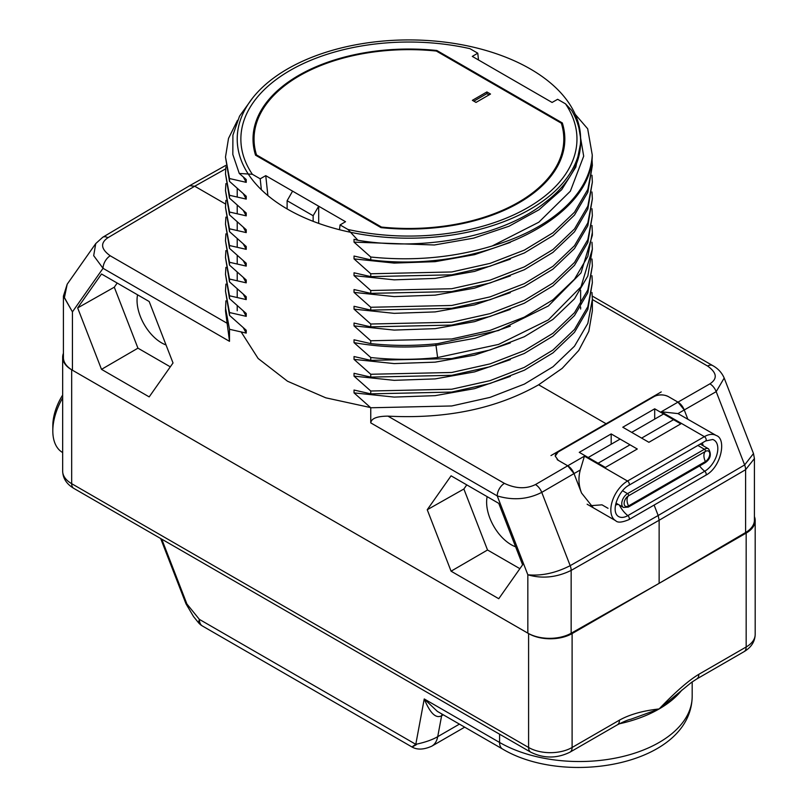 <?xml version="1.0" encoding="UTF-8"?>
<svg xmlns="http://www.w3.org/2000/svg" width="808" height="808" viewBox="0 0 808 808"><rect width="100%" height="100%" fill="white"/><g stroke="black" fill="none" stroke-linecap="round" stroke-linejoin="round"><path stroke-width="1.21" d="M339.481 229.724L340.067 224.927L345.531 221.715L265.751 175.649L260.196 178.81L252.328 174.265A168.044 97.021 0 0 1 290.092 70.448A168.044 97.021 0 0 1 469.913 48.652L477.77 53.187L478.498 59.974M575.175 114.282L587.679 128.785L592.264 155.015A183.436 105.909 180 0 1 492.203 245.975C453.541 257.681 413.06 261.358 370.761 257.015L354.035 242.148L354.035 239.299L357.944 240.289L347.935 229.462A168.044 97.021 0 0 0 527.745 207.656A168.044 97.021 0 0 0 565.509 103.838L571.62 110.353A171.7 99.132 0 0 1 580.609 140.552M565.509 103.838L557.651 99.303L552.086 102.454L499.142 71.892L472.306 56.398L477.77 53.187M340.067 224.927L347.935 229.462M562.307 122.927L436.855 50.5A155.904 90.011 0 0 0 253.025 139.612A155.904 90.011 0 0 0 255.54 155.186L380.982 227.614A155.904 90.011 0 0 0 564.822 139.612A155.904 90.011 0 0 0 562.307 122.927L562.267 126.502M318.695 223.402L318.695 206.222L313.14 215.736L287.123 200.717L292.587 191.143M287.123 200.717L287.123 208.929M313.14 221.331L313.14 215.736M265.751 175.649L267.892 195.597M370.761 257.015L370.761 259.863C477.902 273.548 592.284 220.241 592.264 155.015M591.981 158.479L592.355 165.438L587.83 189.415L574.478 212.231L552.975 232.785L524.372 250.106L490.082 263.378L451.783 271.963L370.761 273.771L354.035 258.893L354.035 256.045L370.761 259.863M370.761 273.771L370.761 276.619L451.723 274.821L490.052 266.226L524.382 252.944L553.005 235.603L574.498 215.049L587.84 192.243L592.355 165.438M591.981 175.235L592.355 182.184L587.84 206.141L574.498 228.947L553.005 249.51L524.382 266.852L490.052 280.134L451.723 288.729L370.761 290.516L354.035 275.639L354.035 272.801L370.761 276.619M370.761 290.516L370.761 293.365L451.712 291.577L490.022 282.992L524.331 269.721L552.945 252.399L574.478 231.825L587.83 208.999L592.355 182.184M591.981 191.981L592.355 198.94L587.83 222.907L574.478 245.733L552.945 266.297L524.331 283.628L490.022 296.889L451.712 305.474L370.761 307.272L354.035 292.395L354.035 289.547L370.761 293.365M370.761 307.272L370.761 310.11L451.753 308.313L490.072 299.728L524.392 286.436L552.995 269.104L574.498 248.551L587.84 225.735L592.355 198.94M591.981 208.737L592.355 215.686L587.84 239.643L574.498 262.449L552.995 283.012L524.392 300.344L490.072 313.625L451.753 322.22L370.761 324.018L354.035 309.141L354.035 306.293L370.761 310.11M370.761 324.018L370.761 326.866L451.692 325.079L490.001 316.494L524.301 303.232L552.965 285.881L574.488 265.317L587.83 242.501L592.355 215.686M591.981 225.483L592.355 232.431L587.83 256.409L574.488 279.214L552.965 299.788L524.301 317.14L490.001 330.401L451.692 338.976L370.761 340.764L354.035 325.887L354.035 323.049L370.761 326.866M370.761 340.764L370.761 343.612C392.941 345.986 415.231 345.996 437.613 343.652L498.556 330.502L548.41 305.939L581.013 272.882L592.355 235.279L592.355 232.431M591.981 242.228L592.355 249.187L581.013 286.779L548.41 319.847L498.556 344.41L437.613 357.55C415.231 359.903 392.941 359.893 370.761 357.52L354.035 342.642L354.035 339.794L370.761 343.612M370.761 357.52L370.761 360.358L451.702 358.57L490.012 349.985L524.321 336.724L552.965 319.382L574.498 298.788L587.84 275.983L592.355 249.187M591.981 258.984L592.355 265.933L587.84 289.89L574.498 312.696L552.965 333.29L524.321 350.632L490.012 363.893L451.702 372.478L370.761 374.266L354.035 359.388L354.035 356.54L370.761 360.358M370.761 374.266L370.761 377.114L451.743 375.316L490.032 366.731L524.321 353.47L552.935 336.148L574.478 315.575L587.83 292.749L592.355 265.933M591.981 275.73L592.355 282.679L587.83 306.656L574.478 329.472L552.935 350.056L524.321 367.377L490.032 380.639L451.743 389.224L370.761 391.011L354.035 376.144L354.035 373.296L370.761 377.114M370.761 391.011L370.761 393.86L451.723 392.072L490.042 383.477L524.372 370.195L552.995 352.864L574.488 332.3L587.83 309.484L592.355 282.679M591.981 292.476L592.355 299.435L587.83 323.392L574.488 346.208L552.995 366.761L524.372 384.103L490.042 397.385L451.723 405.969L370.761 407.767L354.035 392.89L354.035 390.042L370.761 393.86M370.761 407.767L370.761 422.887C371.276 418.473 377.003 416.221 387.951 416.13C446.248 419.13 496.476 408.686 538.633 384.79L562.176 368.367L578.7 350.51L588.82 331.341L592.355 310.827L592.355 299.435M95.778 243.531L67.195 284.204L64.418 297.607L72.437 311.868L72.437 370.216L527.836 633.139L527.836 574.781C542.178 578.952 556.621 577.498 571.155 570.408L659.136 520.251L745.602 469.69L754.42 458.55L754.42 520.079A30.775 17.766 180 0 1 745.602 532.533L659.136 583.336L571.155 633.25A30.775 17.766 180 0 1 527.836 633.139M252.328 174.265L239.269 173.457L246.228 179.507L246.228 182.356L229.502 178.538L229.502 181.376L246.228 196.253L246.228 199.101L229.502 195.284L229.502 198.132L246.228 213.009L246.228 215.847L229.502 212.029L229.502 214.877L246.228 229.755L246.228 232.603L229.502 228.785L229.502 231.623L246.228 246.501L246.228 249.349L229.502 245.531L229.502 248.379L246.228 263.256L246.228 266.095L229.502 262.277L229.502 265.125L246.228 280.002L246.228 282.851L229.502 279.033L229.502 281.881L246.228 296.748L246.228 299.596L229.502 295.779L229.502 298.627L246.228 313.504L246.228 316.342L229.502 312.534L229.502 315.373L246.228 330.25L246.228 333.098L229.502 329.28L229.502 341.329L225.493 310.827L225.907 300.859M260.196 178.81L261.368 189.749M451.076 571.185L498.758 598.718L522.604 564.802L498.758 503.354L451.076 475.821L427.24 509.737L451.076 571.185L487.527 549.995L519.877 568.67M101.505 369.357L149.187 396.89L173.023 362.974L149.187 301.525L101.505 273.993L77.659 307.919L101.505 369.357L137.946 348.167L170.306 366.842M577.69 120.806L583.689 156.166L570.357 191.183L538.825 222.21L492.203 245.975M357.944 240.289C426.018 251.692 504.606 235.673 545.743 201.939A171.7 99.132 0 0 0 580.629 142.026M229.502 195.284L225.493 173.811L229.502 198.132M229.502 178.538L225.493 157.065L229.502 181.376M252.46 98.222L239.532 116.16L232.906 135.168L232.825 154.5L239.269 173.457M229.502 329.28L225.493 307.808M229.502 312.534L225.493 291.052L229.502 315.373M225.493 291.052L225.907 284.103M229.502 295.779L225.493 274.306L229.502 298.627M225.493 274.306L225.907 267.357M229.502 279.033L225.493 257.56L229.502 281.881M225.493 257.56L225.907 250.601M229.502 262.277L225.493 240.804L225.907 233.855M225.493 240.804L229.502 265.125M229.502 245.531L225.493 224.058L229.502 248.379M225.493 224.058L225.907 217.11M229.502 228.785L225.493 207.313L229.502 231.623M225.493 207.313L225.907 200.354M229.502 212.029L225.493 190.557L225.907 183.608M225.493 190.557L229.502 214.877M225.493 157.065L228.512 138.4L237.481 120.372M225.493 173.811L225.907 166.862M354.035 392.89L394.163 397.082L435.128 395.657L474.599 388.638L510.323 376.407M243.319 310.999L246.228 316.342M354.035 376.144L394.163 380.336L435.128 378.901L474.599 371.892L510.323 359.651M243.319 294.243L246.228 299.596M354.035 359.388L394.163 363.59L435.128 362.156L474.599 355.136L510.323 342.905M243.319 277.498L246.228 282.851M243.319 327.745L246.228 333.098M354.035 342.642C380.73 347.349 407.979 348.248 435.785 345.339L474.902 338.31L510.323 326.159M243.319 260.752L246.228 266.095M354.035 325.887L394.163 330.088L435.128 328.654L474.599 321.645L510.323 309.403M243.319 243.996L246.228 249.349M354.035 309.141L394.163 313.342L435.128 311.908L474.599 304.889L510.323 292.658M243.319 227.25L246.228 232.603M354.035 292.395L394.163 296.587L435.128 295.152L474.599 288.143L510.323 275.912M370.761 422.887L497.223 495.9L527.836 574.781C541.592 576.094 555.702 573.044 570.185 565.661L658.166 515.504L744.633 464.943L716.191 391.648L684.255 409.959L687.8 419.099L684.255 409.959L677.952 413.595L661.287 411.777L677.973 402.142A10.262 5.919 60 0 1 684.255 409.959L677.973 402.142L668.479 396.657L677.973 402.142L709.909 383.84A10.262 5.999 60.2 0 1 716.191 391.648L724.19 378.043C721.857 372.68 718.019 368.519 712.676 365.58L592.264 296.061M225.583 204.05L194.718 186.224L107.929 237.714C100.142 243.036 100.909 249.066 110.231 255.793L226.694 323.028M653.975 396.587C658.803 394.264 663.641 394.294 668.479 396.657A10.262 5.919 0 0 0 653.975 396.657L606.101 423.745L538.633 384.79M606.101 423.745L558.237 451.935A10.262 5.919 0 0 0 555.227 456.106L558.237 451.864M387.951 416.13L504.414 483.376C515.797 488.749 526.149 489.143 535.472 484.558L567.731 465.792L574.013 473.599A10.262 5.919 -120 0 0 567.731 465.792L558.237 460.308L555.227 456.096M504.414 483.376A10.262 5.919 120 0 0 497.223 495.9C512.999 500.627 527.846 499.445 541.744 492.365L574.013 473.599L581.548 493.031L593.294 507.788M659.136 583.336L659.136 520.251L658.166 515.504L654.116 505.061M745.602 532.533L745.602 469.69A10.262 5.989 59.7 0 0 744.633 464.943L753.49 453.561L754.42 458.55M72.437 370.216A30.775 17.766 180 0 1 63.418 357.661L63.418 296.132L72.437 311.868L103.04 268.317L229.502 341.329M590.305 505.707L602 504.838L608.03 508.313M564.61 143.794A155.813 89.961 0 0 0 563.772 137.451M436.855 50.5L436.855 51.338M254.066 137.451A155.813 89.961 0 0 0 253.237 143.794M107.929 237.714A10.262 5.898 -120.7 0 0 102.767 237.239L189.627 185.699L194.718 186.224L225.705 168.832M102.767 237.239L95.738 243.592L93.688 255.661L103.04 268.317A10.262 5.919 120 0 1 110.231 255.793M243.319 210.504L246.228 215.847M354.035 275.639L394.163 279.841L435.128 278.406L474.599 271.397L510.323 259.156M243.319 193.748L246.228 199.101M354.035 258.893L394.163 263.085L435.128 261.661L474.599 254.641L510.323 242.41M243.319 177.002L246.228 182.356M354.035 242.148L434.361 244.986L473.528 238.168L509.08 226.21L539.027 209.747L561.701 189.668L575.831 167.054L580.629 143.147M427.24 509.737L463.873 489.012L487.527 549.995M466.772 484.881L463.873 489.012M487.143 496.637A34.744 20.059 -120 0 0 511.181 544.703A34.744 20.059 -120 0 0 515.615 546.794M117.19 283.053L114.292 287.194L137.946 348.167M137.562 294.819A34.744 20.059 -120 0 0 161.61 342.875A34.744 20.059 -120 0 0 166.044 344.966M77.659 307.919L114.292 287.194M370.539 407.565L325.786 397.819L287.507 381.224L258.136 358.489L241.067 331.805M530.331 68.963A171.7 99.132 0 0 0 343.218 47.47A171.7 99.132 0 0 0 237.219 139.057A171.7 99.132 0 0 0 287.507 209.151A171.7 99.132 0 0 0 474.629 230.644A171.7 99.132 0 0 0 580.629 139.057A171.7 99.132 0 0 0 530.331 68.963M661.227 391.92L550.985 455.56M580.306 469.963L574.013 473.599L581.548 493.031C578.589 485.366 578.175 477.68 580.306 469.963L584.416 456.156L567.731 465.792L558.237 460.308A10.262 5.919 0 0 1 557.156 459.57M677.952 413.595L716.181 435.482A23.594 13.625 -60 0 0 704.384 436.653L661.287 411.777M558.237 451.935L653.975 396.657M654.692 408.808L622.786 427.23L648.895 442.299L680.811 423.877L654.692 408.808L654.692 419.12M637.29 449.006L611.181 433.926L579.265 452.349L605.374 467.428L637.29 449.006M611.181 444.238L611.181 433.926M622.544 490.729L627.553 493.627A8.201 4.737 -60 0 0 622.2 500.859A8.201 4.737 -60 0 0 623.453 507.434L628.291 507.101A1.454 0.838 60 0 0 628.513 505.949A6.201 3.585 -60 0 1 624.493 501.172A6.201 3.585 -60 0 1 626.755 497.253A6.201 3.585 -60 0 1 628.513 495.819A10.262 5.919 60 0 0 627.038 500.031A10.262 5.919 -120 0 0 628.513 505.949L705.394 461.56A1.454 0.838 60 0 1 705.162 462.721C710.596 458.944 711.717 454.318 708.535 448.844A8.201 4.737 -60 0 0 704.435 449.248A1.454 0.838 -120 0 1 705.394 451.43A6.201 3.585 -60 0 1 709.778 453.965A6.201 3.585 -60 0 1 705.394 461.56A10.262 5.919 -120 0 1 703.909 455.641A10.262 5.919 60 0 1 705.394 451.43L628.513 495.819A1.454 0.838 -120 0 0 627.553 493.627L704.435 449.248L697.86 445.45M256.489 154.894A154.873 89.415 180 0 1 254.045 139.057A154.873 89.415 180 0 1 436.36 51.055L561.348 123.21A154.873 89.415 180 0 1 563.802 139.057A154.873 89.415 180 0 1 381.487 227.058L256.489 154.894L256.489 155.732M476.013 102.414L490.517 94.041L486.891 91.95L472.387 100.323L476.013 102.414M381.487 227.058L381.487 227.664M486.891 91.95L486.891 93.627L473.831 101.162M489.062 94.879L486.891 93.627M63.418 353.298A30.775 17.766 0 0 0 62.66 357.217A30.775 17.766 0 0 0 71.67 369.781L528.594 633.583A30.775 17.766 0 0 0 572.104 633.583L572.104 747.481A30.775 17.766 180 0 1 528.594 747.481L71.67 483.679A30.775 17.766 180 0 1 62.66 471.115L62.66 357.217M755.187 520.524L755.187 634.421A30.775 17.766 180 0 1 746.168 646.986L746.168 533.088A30.775 17.766 0 0 0 755.187 520.524A30.775 17.766 0 0 0 754.42 516.595M746.168 533.088L572.104 633.583M755.187 634.421C754.955 641.633 751.238 647.39 744.047 651.672L696.718 679.003A10.262 5.919 -120 0 0 698.839 674.306C688.507 680.518 675.276 692.072 659.136 708.949C642.936 710.727 629.705 714.454 619.443 720.15L572.104 747.481A10.262 5.919 -120 0 1 569.983 752.167C556.894 758.611 543.804 758.611 530.715 752.167A10.262 5.919 -60 0 1 528.594 747.481L528.594 633.583M696.718 679.003L691.315 682.528L659.136 708.949L630.806 719.251C628.412 719.645 623.917 721.514 617.322 724.847L617.322 724.847A10.262 5.919 -120 0 0 619.443 720.15M416.373 744.663C410.807 747.865 410.615 747.743 415.787 744.32C425.028 742.36 432.341 739.805 437.724 736.664A30.775 17.766 60 0 1 431.755 746.188C423.766 749.743 417.17 750.006 411.969 746.976L202.353 625.958A14.362 14.362 0 0 1 198.425 622.615L199.384 619.383L186.911 604L161.752 539.148M202.353 625.958A14.362 8.292 -60 0 1 199.384 619.383L415.787 744.32L424.24 698.95L437.36 711.383L502.556 749.026C566.075 787.022 691.153 764.752 692.183 696.395A112.827 65.135 0 0 1 622.534 756.571A112.827 65.135 0 0 1 499.576 742.451L499.576 734.199M502.556 749.026A14.362 8.292 120 0 1 499.576 742.451L424.24 698.95C430.098 713.222 435.896 718.827 441.623 715.767L443.289 714.807M62.66 452.561L62.59 452.52A47.177 27.24 -60 0 1 52.813 430.916L52.813 425.897A41.026 23.684 -60 0 1 62.66 395.061M52.813 430.916A47.177 27.24 -60 0 1 62.66 397.91M437.613 357.55L435.785 343.834M709.909 383.84C717.706 378.689 716.938 372.761 707.616 366.054L592.355 299.505M707.616 366.054A10.262 5.919 -60 0 1 712.676 365.58M535.472 484.558A10.262 5.838 59.8 0 1 541.744 492.365L570.185 565.661A10.262 5.858 60.3 0 1 571.155 570.408L571.155 633.25M673.539 419.685L641.623 438.108M630.018 444.804L598.112 463.226M663.631 413.959L631.715 432.381M620.11 439.087L588.204 457.51M584.416 456.156L627.513 481.043A2.555 1.475 -120 0 1 629.18 483.285A2.555 1.475 -120 0 1 628.786 485.335L705.667 440.946L712.686 439.491A18.534 10.696 -60 0 1 717.12 453.803A18.534 10.696 -60 0 1 704.717 471.236A2.555 1.475 60 0 1 706.111 473.468A2.555 1.475 60 0 1 705.667 475.306C721.251 467.266 726.857 438.643 716.181 435.482M705.667 440.946A2.555 1.475 -120 0 0 706.051 438.906A2.555 1.475 -120 0 0 704.384 436.653L627.513 481.043A23.594 13.625 -60 0 0 612.1 501.829A23.594 13.625 -60 0 0 615.716 520.736L587.133 504.232M699.577 465.943A20.513 11.847 -120 0 0 704.717 471.236L627.836 515.625A2.555 1.475 60 0 1 629.23 517.857A2.555 1.475 60 0 1 628.786 519.685L705.667 475.306M702.182 442.956A10.524 6.08 -60 0 1 703.071 445.683M619.393 505.091A20.513 11.847 -120 0 0 627.836 515.625A18.534 10.696 -60 0 1 617.443 515.706C610.949 509.252 619.312 490.224 628.786 485.335M617.989 504.283A10.524 6.08 -60 0 1 615.595 504.879M700.233 444.077A8.201 4.737 -60 0 1 700.607 444.259L708.535 448.844M530.715 752.167L73.801 488.375A10.262 5.919 -60 0 1 71.67 483.679L71.67 369.781M744.047 651.672A10.262 5.919 -120 0 0 746.168 646.986L698.839 674.306M681.901 690.062A112.827 65.135 180 0 1 659.136 708.949A112.827 65.135 180 0 1 619.12 723.857M459.429 724.13L437.724 736.664L441.623 715.767A10.262 5.919 60 0 1 442.158 714.161M431.755 746.188L464.691 727.17M198.425 622.615L193.536 616.575L185.992 603.808A4.101 0.869 -21.2 0 0 186.911 604M724.19 378.043L753.49 453.561M67.195 284.204L63.418 296.132M225.745 165.418L189.627 185.699M237.219 310.767L237.219 305.636M237.219 297.405L237.219 288.88M237.219 280.659L237.219 272.134M237.219 263.913L237.219 255.389M237.219 247.157L237.219 238.633M237.219 230.411L237.219 221.887M237.219 213.655L237.219 205.141M237.219 196.91L237.219 188.385M580.629 309.03L580.629 307M580.629 304.151L580.629 290.244M615.716 520.736C617.635 522.857 621.988 522.503 628.786 519.685M705.162 462.721L628.291 507.101M623.453 507.434L615.999 503.131M254.045 139.057L254.045 149.359M563.802 139.057L563.802 149.359M73.801 488.375C66.609 484.083 62.893 478.326 62.66 471.115M692.183 681.901L692.183 696.395M160.661 538.522L185.992 603.808M617.322 724.847L569.983 752.167"/></g></svg>
